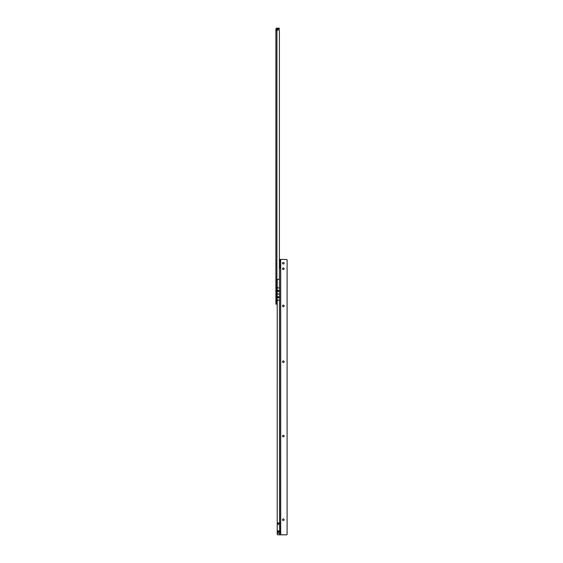 <?xml version="1.0" encoding="UTF-8"?>
<svg xmlns="http://www.w3.org/2000/svg" width="563" height="563" viewBox="0 0 563 563"><rect width="100%" height="100%" fill="white"/><g stroke="black" fill="none" stroke-linecap="round" stroke-linejoin="round"><path stroke-width="0.84" d="M277.404 30.198L275.905 30.043L276.855 30.24L276.926 29.023L279.318 29.023L279.318 28.15L276.926 28.15A1.013 1.013 0 0 0 275.905 29.163L275.905 279.804L276.883 279.445M279.684 531.817L277.214 531.817L277.214 533.26L279.684 533.288L279.537 523.266L279.952 523.111L279.537 522.964L279.396 266.644M279.396 259.747L279.396 30.768A0.873 0.873 0 0 0 278.523 29.895L277.77 29.895L278.523 29.895M277.214 295.42L276.778 295.871M279.396 30.768L279.396 277.988A1.45 1.45 0 0 1 277.939 279.445L275.905 279.804L275.905 304.133L276.778 304.133L276.778 279.804M276.778 280.606L275.905 280.606M276.926 30.24L276.897 295.42M275.905 30.043L276.419 30.24L275.905 30.043M276.778 298.777L276.869 302.028M276.982 300.361L276.982 297.602M282.513 519.74A0.802 0.802 180 0 1 283.316 518.938A0.802 0.802 180 0 1 284.118 519.74M283.316 435.276A0.802 0.802 180 0 1 284.118 436.072A0.802 0.802 -0 0 0 283.316 435.276A0.802 0.802 -0 0 0 282.513 436.072A0.802 0.802 180 0 1 283.316 435.276M283.316 360.904A0.802 0.802 180 0 1 284.118 361.706A0.802 0.802 -0 0 0 283.316 360.904A0.802 0.802 -0 0 0 282.513 361.706A0.802 0.802 180 0 1 283.316 360.904M283.316 305.132A0.802 0.802 180 0 1 284.118 305.927A0.802 0.802 -0 0 0 283.316 305.132A0.802 0.802 -0 0 0 282.513 305.927A0.802 0.802 180 0 1 283.316 305.132M283.316 267.946A0.802 0.802 180 0 1 284.118 268.741A0.802 0.802 -0 0 0 283.316 267.946A0.802 0.802 -0 0 0 282.513 268.741A0.802 0.802 180 0 1 283.316 267.946M283.316 264.026A0.802 0.802 -0 0 0 284.118 263.224A0.802 0.802 -0 0 0 283.316 262.421A0.802 0.802 -0 0 0 282.513 263.224A0.802 0.802 -0 0 0 283.316 264.026M284.118 263.231A0.802 0.802 -0 0 0 283.316 262.435A0.802 0.802 -0 0 0 282.513 263.231M283.316 520.536A0.802 0.802 -0 0 0 284.118 519.733A0.802 0.802 -0 0 0 283.316 518.938A0.802 0.802 -0 0 0 282.513 519.733A0.802 0.802 -0 0 0 283.316 520.536M282.513 436.072A0.802 0.802 -0 0 0 283.316 436.874A0.802 0.802 -0 0 0 284.118 436.072M282.513 361.706A0.802 0.802 -0 0 0 283.316 362.502A0.802 0.802 -0 0 0 284.118 361.706M282.513 305.927A0.802 0.802 -0 0 0 283.316 306.729A0.802 0.802 -0 0 0 284.118 305.927M282.513 268.741A0.802 0.802 -0 0 0 283.316 269.543A0.802 0.802 -0 0 0 284.118 268.741M279.537 524.28L277.214 524.28L277.214 523.266L279.537 523.266M277.798 534.801A0.584 0.584 180 0 1 277.214 534.217A0.584 0.584 180 0 0 277.798 534.794L286.222 534.85A1.161 1.161 180 0 0 287.095 534.449L287.095 259.839A1.161 1.161 180 0 0 286.222 259.444L280.557 259.444M277.214 279.445L277.214 523.266M279.684 530.888L277.214 530.888L277.214 524.28M277.214 530.888L277.214 531.817M277.214 533.26L277.214 534.217M277.798 534.794L286.222 534.843A1.161 1.161 180 0 0 287.095 534.456M279.586 268.115L279.684 259.409L280.557 259.409L279.684 259.409M279.537 522.964L277.214 522.964M280.557 534.801L280.557 259.409M279.684 266.953L280.557 266.953L279.684 266.953M279.537 268.108L280.557 267.819L279.684 267.819M279.888 268.115L280.557 267.819M279.537 294.041L277.214 294.041M279.952 523.111L277.214 523.111M279.684 264.779L279.48 261.521M279.48 263.167L279.48 260.437M278.741 29.023L278.741 28.15M276.778 280.733L275.905 280.733M276.778 302.683L275.905 302.683M276.778 29.663L275.905 29.663M276.982 297.074L277.214 303.844M279.537 534.794L279.537 533.26M279.537 287.862L277.214 287.862M279.537 300.213L277.214 300.213M280.698 259.444L280.698 534.843M280.557 266.869L279.684 266.869M280.557 260.852L279.684 260.852M279.537 296.729L277.214 296.729M279.537 291.36L277.214 291.36M279.537 290.487L277.214 290.487M279.537 297.602L277.214 297.602M279.684 532.126L277.214 532.126M279.684 530.951L277.214 530.951"/></g></svg>
